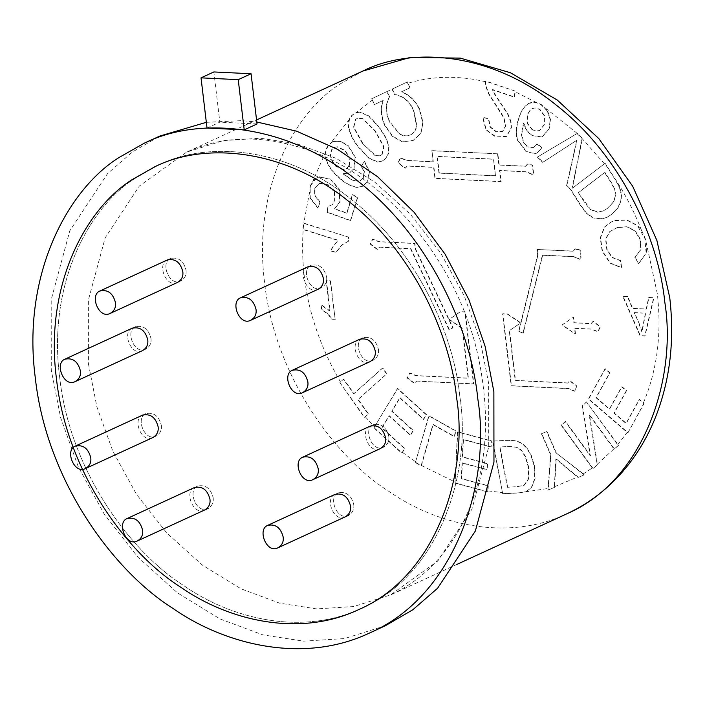 <?xml version="1.0" encoding="UTF-8"?>
<svg xmlns="http://www.w3.org/2000/svg" width="705" height="705" viewBox="0 0 705 705"><rect width="100%" height="100%" fill="white"/><g stroke="black" fill="none" stroke-linecap="round" stroke-linejoin="round"><path stroke-width="0.53" stroke-dasharray="3.52 2.64" d="M161.313 425.23C161.956 430.024 160.194 433.645 156.008 436.087C144.798 442.132 135.193 417.677 145.768 413.668C153.646 411.976 158.828 415.827 161.313 425.23C158.828 415.827 153.646 411.976 145.768 413.668C135.193 417.677 144.798 442.132 156.008 436.087C160.194 433.645 161.956 430.024 161.313 425.23M378.426 349.372C379.07 354.166 377.298 357.787 373.121 360.229C361.903 366.274 352.297 341.819 362.881 337.81C370.751 336.109 375.932 339.969 378.426 349.372C375.932 339.969 370.751 336.109 362.881 337.81C352.297 341.819 361.903 366.274 373.121 360.229C377.298 357.787 379.07 354.166 378.426 349.372M388.79 436.298C389.433 441.092 387.662 444.705 383.485 447.155C372.266 453.2 362.67 428.737 373.245 424.736C381.114 423.035 386.296 426.895 388.79 436.298C386.296 426.895 381.114 423.035 373.245 424.736C362.67 428.737 372.266 453.2 383.485 447.155C387.662 444.705 389.433 441.092 388.79 436.298M150.949 338.312C151.593 343.097 149.83 346.719 145.644 349.16C134.435 355.205 124.829 330.751 135.404 326.741C143.282 325.049 148.464 328.9 150.949 338.312C148.464 328.9 143.282 325.049 135.404 326.741C124.829 330.751 134.435 355.205 145.644 349.16C149.83 346.719 151.593 343.097 150.949 338.312M213.148 497.668C213.791 502.462 212.02 506.075 207.834 508.525C196.625 514.571 187.019 490.116 197.603 486.106C205.472 484.405 210.654 488.265 213.148 497.668C210.654 488.265 205.472 484.405 197.603 486.106C187.019 490.116 196.625 514.571 207.834 508.525C212.02 506.075 213.791 502.462 213.148 497.668M326.591 276.942C327.243 281.727 325.472 285.349 321.286 287.79C310.077 293.835 300.471 269.38 311.055 265.371C318.924 263.679 324.106 267.53 326.591 276.942C324.106 267.53 318.924 263.679 311.055 265.371C300.471 269.38 310.077 293.835 321.286 287.79C325.472 285.349 327.243 281.727 326.591 276.942M353.734 504.507C354.377 509.301 352.606 512.923 348.429 515.364C337.21 521.409 327.605 496.954 338.188 492.945C346.058 491.244 351.24 495.104 353.734 504.507C351.24 495.104 346.058 491.244 338.188 492.945C327.605 496.954 337.21 521.409 348.429 515.364C352.606 512.923 354.377 509.301 353.734 504.507M186.005 270.094C186.658 274.888 184.886 278.51 180.7 280.951C169.491 286.997 159.885 262.542 170.46 258.532C178.339 256.84 183.52 260.691 186.005 270.094C183.52 260.691 178.339 256.84 170.46 258.532C159.885 262.542 169.491 286.997 180.7 280.951C184.886 278.51 186.658 274.888 186.005 270.094M379.642 247.164L410.874 248.68L449.341 329.623L453.077 327.807L415.58 248.909L414.928 243.375L378.982 241.621L372.839 238.986L370.522 243.965L377.633 249.403L379.642 247.164L410.557 248.83L449.014 329.764L452.76 327.957L415.263 249.059L414.602 243.525L378.664 241.771L372.513 239.136L370.204 244.115L377.307 249.552L379.316 247.314M575.491 333.765L574.831 328.222L591.944 329.059L598.087 331.694L600.396 326.715L593.293 321.277L591.284 323.524L574.17 322.687L573.509 317.153L562.273 324.864L575.174 333.914L574.513 328.371L591.618 329.209L597.769 331.844L600.078 326.864L592.976 321.427L590.957 323.665L573.852 322.837L573.191 317.303L561.947 325.014L575.174 333.914M416.673 381.088L473.804 383.864L465.221 311.883L460.515 311.654L449.27 319.365L462.498 328.266L468.437 378.1L416.012 375.553L409.869 372.91L407.56 377.889L414.663 383.335L416.673 381.088L473.487 384.013L464.903 312.033L460.189 311.804L448.953 319.515L462.172 328.415L468.12 378.25L415.694 375.695L409.552 373.06L407.234 378.039L414.346 383.476L416.355 381.238M556.192 452.592L546.992 431.434L541.757 433.628L550.957 454.796L548.19 490.001L554.588 487.322L556.201 458.84L578.408 477.32L584.498 474.765L555.875 452.742L546.675 431.575L541.431 433.778L550.631 454.937L547.891 490.142L554.271 487.463L555.875 458.981L578.091 477.47L584.198 474.906L555.875 452.742M374.196 427.75L402.079 453.086L404.864 448.45L382.084 427.75L389.283 415.712L410.618 435.1L413.377 430.491L392.05 411.103L400.052 397.726L423.723 419.246L426.499 414.611L397.726 388.455L373.888 427.891L401.762 453.236L404.538 448.6L381.766 427.891L388.966 415.862L410.301 435.249L413.06 430.64L391.724 411.253L399.735 397.876L423.405 419.396L426.181 414.76L397.408 388.605L373.888 427.891M415.703 462.418L421.423 465.635L433.196 424.463L454.443 436.457L456.02 430.949L429.063 415.738L415.386 462.568L421.096 465.785L432.87 424.613L454.126 436.606L455.703 431.099L428.737 415.88L415.386 462.568M586.798 401.788L582.427 405.816L590.473 455.58L565.542 421.387L561.471 425.15L593.178 468.666L597.558 464.63L589.53 414.901L614.443 449.059L618.514 445.304L586.472 401.938L582.11 405.965L590.155 455.721L565.225 421.537L561.145 425.3L592.87 468.807L597.232 464.78L589.213 415.051L614.125 449.208L618.197 445.445L586.472 401.938M639.461 324.141L634.482 312.597L645.657 313.143L642.123 331.632L639.461 324.141L634.165 312.747L645.339 313.293L641.797 331.782L639.144 324.291M627.706 296.444L623.079 296.223L640.36 335.598L645.057 335.827L653.923 297.721L648.952 297.475L646.511 309.028L632.729 308.358L627.706 296.444L622.762 296.364L640.034 335.747L644.731 335.977L653.605 297.871L648.635 297.625L646.185 309.178L632.411 308.508L627.388 296.594M332.989 141.494L327.561 146.332C325.261 150.315 324.758 154.915 326.062 160.141C328.697 166.935 332.734 172.54 338.162 176.955C343.873 182.639 350.129 186.138 356.959 187.459L362.37 186.384L367.279 181.546L369.244 171.615L364.3 161.674L361.075 166.151L364.044 171.641L363.198 178.312L359.524 181.229L352.615 180.515L342.868 173.809L349.283 173.042L353.69 168.892L355.091 157.497L348.085 145.935L340.383 141.423L332.989 141.494M326.38 159.991C329.015 166.785 333.051 172.39 338.488 176.805C344.19 182.489 350.455 185.988 357.276 187.31L362.687 186.235L367.596 181.397L369.57 171.474L364.617 161.524L361.392 166.001L364.362 171.5L363.524 178.171L360.889 180.656L359.841 181.079L352.932 180.365L343.185 173.659L349.601 172.892L354.016 168.742L355.417 157.347L348.411 145.785L340.7 141.273L333.306 141.344L331.174 142.533L327.869 146.191L325.939 151.293L326.062 160.141M348.922 166.072L346.058 168.839L343.317 169.544L335.915 166.362L331.852 161.057L330.204 155.003L331.412 149.936L334.011 147.486L336.964 146.869L344.86 150.614L349.874 158.502L348.922 166.072M349.248 165.922L346.384 168.689L343.635 169.394L336.232 166.213L332.17 160.907L330.522 154.853L331.729 149.795L334.337 147.336L337.281 146.719L345.186 150.473L350.2 158.352L349.248 165.922M547.283 110.967L541.087 104.772C536.813 102.19 532.689 101.714 528.724 103.335C523.921 106.543 520.66 111.346 518.951 117.753C516.263 124.503 515.646 131.844 517.109 139.793L526.08 151.645L535.307 153.716L536.875 153.055L541.925 147.759L536.875 144.111L533.315 147.68L527.287 146.843L523.41 142.639L521.392 134.602L523.418 123.146L526.512 130.575L531.737 135.598L541.995 136.981L549.213 128.601L550.147 119.55L547.283 110.967M529.041 103.186C524.238 106.393 520.977 111.196 519.277 117.603C516.58 124.353 515.972 131.703 517.435 139.652L526.397 151.496L535.633 153.567L537.192 152.915L542.251 147.609L537.201 143.961L533.632 147.53L527.613 146.693L523.727 142.489L521.709 134.461L523.745 122.996L526.838 130.425L532.055 135.457L542.321 136.832L549.539 128.451L550.464 119.401L547.6 110.826L545.776 108.367L541.396 104.631L536.302 102.481L528.724 103.335M532.337 130.011L527.234 123.569L527.146 114.906L530.134 110.077L532.204 108.641L534.681 108.032L539.466 109.328L544.198 115.708L543.987 124.952L539.158 130.945L532.337 130.011M532.654 129.861L527.551 123.419L527.463 114.756L530.451 109.927L532.522 108.491L534.998 107.883L539.783 109.178L544.524 115.558L544.313 124.803L539.484 130.804L532.654 129.861M646.115 252.875L644.828 238.29L637.302 225.635L626.613 220.092L614.566 220.683L610.883 222.119L604.405 227.089L600.211 237.955L602.149 251.112L609.913 263.097L621.396 267.75L620.285 260.7L611.87 257.492L606.776 249.579L605.533 239.039L609.675 231.645L617.034 227.671L626.912 226.834L634.897 231.011L639.946 239.118L640.739 249.552L634.782 257.237L638.589 263.599L646.441 252.725L646.89 245.737L645.137 238.14L641.788 230.843L637.62 225.485L626.93 219.942L614.892 220.533L611.2 221.969L604.723 226.939L600.528 237.814L602.467 250.971L610.239 262.947L621.713 267.6L620.603 260.559L612.196 257.343L607.093 249.438L605.859 238.889L610.001 231.496L617.034 227.671M617.351 227.53L627.23 226.693L635.223 230.861L640.272 238.977L641.057 249.403L635.108 257.087L638.589 263.599M638.906 263.45L646.441 252.725M359.744 112.183L355.285 112.95L352.103 115.188C349.204 117.982 347.935 121.771 348.288 126.565C349.962 134.17 353.302 140.991 358.316 147.028L368.697 158.176L377.51 162.027L381.943 161.26L385.124 159.03L388.525 153.338L388.666 146.27L385.811 137.995L378.885 127.156L368.556 116.061L359.744 112.183M348.614 126.415C350.279 134.02 353.619 140.85 358.642 146.887L369.023 158.026L377.836 161.886L382.269 161.11L385.441 158.881L388.843 153.188L388.984 146.12L386.137 137.845L379.202 127.015L368.874 115.911L360.061 112.033L356.06 112.615L352.412 115.047L349.513 119.251L348.288 126.565M381.793 154.703L379.872 155.92L375.219 155.752L362.3 143.185L353.513 127.358L355.364 119.524L357.215 118.422L362.502 118.704L374.901 131.007L383.696 146.843L381.793 154.703M362.617 143.036L353.839 127.208L355.69 119.374L357.532 118.273L362.819 118.555L375.227 130.857L384.013 146.702L382.11 154.562L380.189 155.77L375.536 155.602L362.3 143.185M332.311 204.679L328.257 206.398L327.279 212.108L350.685 220.533L357.682 197.523L352.65 194.571L347.036 213.033L334.743 208.777L340.092 201.612L339.308 189.107L330.566 179.079L319.374 176.849L316.845 177.863L312.932 180.947L310.147 186.094L310.297 198.316L317.602 207.975L319.885 202.282L314.747 195.646L314.483 188.632L319.788 183.221L328.257 184.833L334.54 191.734L334.981 200.405L332.311 204.679L327.94 206.547L326.961 212.258L350.367 220.674L357.364 197.664L352.324 194.721L346.71 213.183L334.417 208.927L339.775 201.762L338.99 189.257L330.24 179.229L319.057 176.999L316.519 178.012L310.147 186.094M310.464 185.953L309.548 192.192L310.297 198.316M319.462 183.37L327.94 184.983L334.223 191.875L334.655 200.555L331.993 204.829M310.614 198.175L317.929 207.825L320.211 202.132L315.064 195.496L314.8 188.482L319.136 183.512M515.267 91.112L485.613 80.978L485.815 85.49L488.759 93.43L503.978 117.568L505.785 125.887L502.806 131.289L496.443 131.72L490.345 126.874L488.688 118.625L482.96 117.338L486.23 129.676L496.038 136.885L506.675 136.356L511.46 127.675L510.966 121.357L507.944 113.963L494.637 93.677L492.663 89.535L514.668 97.052L515.267 91.112L485.296 81.128L485.498 85.64L488.442 93.58L503.652 117.717L505.459 126.028L502.489 131.43L496.117 131.87L490.028 127.015L488.371 118.775L482.643 117.488L485.904 129.826L495.721 137.034L506.349 136.506L511.143 127.825L510.649 121.507L507.618 114.104L494.32 93.827L492.337 89.685L514.342 97.202L514.95 91.253M502.806 131.289L502.057 131.632M605.137 163.278L572.381 188.27L582.383 138.418L577.289 133.412L537.615 156.959L542.982 162.212L577.087 140.066L566.864 185.565L570.838 189.451L580.761 205.27L586.454 213.016L593.205 217.827L602.546 218.735L607.199 217.166L611.887 214.276L618.065 207.755L621.087 200.81L621.554 194.272L619.792 187.512L615.862 180.013L605.137 163.278L572.063 188.411L582.066 138.541L576.972 133.562L537.289 157.1L542.665 162.362L576.769 140.216L566.547 185.715L570.512 189.592L580.435 205.419L586.137 213.166L592.887 217.968L602.229 218.876L606.882 217.316L611.561 214.417L617.739 207.904L620.761 200.96L621.228 194.421L619.475 187.662L615.368 179.881L604.828 163.419M578.629 192.491L604.943 172.408L611.182 182.154L615.077 189.715L615.914 195.17L613.702 201.841L607.825 208.107L603.568 210.795L598.016 212.09L590.473 209.35L578.303 192.641L604.626 172.558L610.865 182.295L614.76 189.865L615.597 195.32L613.376 201.991L607.507 208.248L603.251 210.945L597.699 212.24L590.147 209.5L584.445 202.22L578.303 192.641M604.458 163.798L582.066 138.541M386.798 91.632L371.976 98.629L374.399 104.596L382.868 100.595C380.295 108.473 380.859 116.695 384.577 125.27L392.315 136.294L402.22 141.864L412.963 140.559L420.603 133.501L422.718 122.608L419.167 108.949C414.972 100.603 409.041 94.911 401.356 91.87L409.834 87.878L407.111 82.053L392.015 89.174L394.562 94.629C402.907 95.924 409.2 101.185 413.456 110.412L416.479 125.569C415.862 130.09 413.809 133.236 410.319 134.981C406.714 136.611 402.952 136.206 399.048 133.747L389.583 122.088C385.168 112.844 385.097 104.507 389.345 97.087L386.798 91.632L371.676 98.77L374.399 104.596M374.716 104.446L383.194 100.445C380.612 108.323 381.185 116.545 384.895 125.12L392.632 136.144L402.546 141.723L413.28 140.418L420.929 133.36L423.044 122.459L419.493 108.808C415.298 100.454 409.358 94.77 401.683 91.729L410.16 87.728L407.111 82.053M407.419 81.912L392.015 89.174M389.671 96.938L387.133 91.518L392.35 89.05L394.888 94.479C403.225 95.774 409.517 101.035 413.773 110.271L416.796 125.419C416.179 129.949 414.126 133.086 410.645 134.84C407.032 136.47 403.278 136.056 399.365 133.606L389.909 121.939C385.494 112.694 385.415 104.366 389.671 96.938L389.345 97.087M348.869 237.18L303.696 223.115L303.203 229.345L338.4 240.308L334.135 245.023L330.76 250.698L336.1 252.364L342.101 244.864L348.552 241.198L348.869 237.18L303.37 223.265L302.886 229.495L338.083 240.458L333.809 245.173L330.442 250.848L335.783 252.505L341.775 245.014L348.226 241.348L348.543 237.329M340.533 382.013L339.88 382.595L364.696 417.386L368.548 413.95L358.193 399.427L386.913 373.782L382.771 367.975L354.051 393.619L343.74 379.158L340.533 382.013C312.051 333.201 299.607 282.317 303.203 229.345L302.886 229.495M335.192 319.753L330.548 280.828L326.503 280.634L330.116 310.958L321.339 304.824L321.885 309.433L328.363 314.263L332.584 319.621L335.192 319.753L330.231 280.978L326.177 280.784L329.799 311.108L321.022 304.974L321.568 309.574L328.045 314.412L332.258 319.77L334.866 319.894M503 493.659L519.127 492.804L525.877 491.693L531.614 487.587L535.104 478.325L534.434 465.732L531.235 455.174L526.767 447.666L521.841 443.11L516.078 440.748L508.834 440.22L492.945 441.057L502.691 493.808L517.858 493.007L525.551 491.843L531.288 487.737L534.778 478.475L534.117 465.873L530.909 455.315L526.441 447.816L521.524 443.251L515.76 440.898L508.516 440.369L492.628 441.207L502.691 493.808M507.653 487.146L499.96 446.961L509.363 446.468L516.377 447.076L520.854 449.596L525.357 456.082L528.45 466.155L528.609 478.959L524.238 485.181L516.897 486.653L507.327 487.287L499.642 447.102L509.045 446.609L516.06 447.217L520.528 449.737L525.031 456.223L528.133 466.305L528.292 479.1L523.912 485.331L516.58 486.802L507.327 487.287M339.88 382.595L364.388 417.527L368.23 414.099L357.876 399.576L386.587 373.932L382.445 368.125L353.734 393.769L343.414 379.308L339.572 382.736M455.386 483.004L487.992 491.799L488.283 485.745L461.643 478.563L462.365 462.877L487.314 469.601L487.596 463.59L462.639 456.866L463.441 439.426L491.138 446.891L491.411 440.845L457.757 431.777L455.069 483.145L487.684 491.94L487.966 485.895L461.317 478.713L462.039 463.026L486.996 469.75L487.27 463.74L462.321 457.016L463.123 439.576L490.812 447.04L491.094 440.995L457.43 431.918L455.069 483.145M628.014 432.667L644.088 403.445L639.461 399.453L626.322 423.335L614.284 412.998L626.586 390.64L621.977 386.684L609.666 409.041L596.289 397.558L609.948 372.742L605.304 368.759L588.71 398.924L628.014 432.667L643.78 403.586L639.144 399.603L626.005 423.476L613.958 413.148L626.269 390.79L621.651 386.825L609.349 409.182L595.972 397.699L609.622 372.892L604.987 368.909L588.384 399.065L627.697 432.808M495.8 175.739L439.294 172.989L437.32 156.378L493.817 159.127L495.474 175.889L438.977 173.139L436.994 156.528L493.5 159.277L495.474 175.889M497.862 153.822L431.945 150.614L433.267 161.692L406.741 160.396L400.599 157.761L398.29 162.74L405.393 168.178L407.402 165.939L433.927 167.226L435.249 178.303L501.167 181.511L499.845 170.434L526.371 171.72L532.513 174.364L533.65 173.545L532.636 165.058L527.719 163.939L525.71 166.186L499.184 164.899L497.862 153.822L431.627 150.764L432.949 161.833L406.424 160.546L400.273 157.902L397.964 162.89L405.075 168.328L407.085 166.08L433.61 167.376L434.932 178.444L500.841 181.652L499.528 170.584L526.053 171.87L532.196 174.514L533.332 173.686L532.319 165.208L527.402 164.089L525.392 166.336L498.867 165.041L497.545 153.972M537.342 249.332L538.003 254.866L518.995 331.015L523.207 333.209L542.709 255.095L573.94 256.611L580.083 259.255L581.22 258.435L580.206 249.949L575.289 248.839L573.28 251.077L537.016 249.473L537.677 255.016L518.668 331.165L522.89 333.359L542.383 255.245L573.623 256.761L579.766 259.405L580.902 258.585L579.889 250.099L574.972 248.98L572.962 251.227L537.016 249.473M567.939 382.938L515.522 380.392L509.574 330.557L520.819 322.846L507.6 313.945L502.885 313.716L511.469 385.697L568.6 388.481L574.742 391.116L577.06 386.137L569.948 380.7L567.622 383.088L515.196 380.541L509.257 330.707L520.501 322.996L507.274 314.095L502.568 313.866L511.151 385.846L568.283 388.631L574.425 391.266L576.734 386.287L569.631 380.85L567.622 383.088M554.632 486.653L577.889 476.897M597.47 464.101L614.161 448.68M385.291 625.767L344.613 638.554L303.608 641.162L262.824 634.861L219.978 618.928L177.457 592.843L138.048 557.32L104.34 514.306L78.246 466.692L60.63 417.677L51.289 370.143L51.201 299.687L69.786 230.826L107.565 173.571L132.373 152.016L159.894 136.03M206.336 122.318L241.542 120.652L256.814 122.009M459.845 396.545C471.953 471.169 440.149 574.575 361.621 608.248C301.652 636.571 230.641 618.47 183.996 585.749C130.161 551.918 69.716 470.217 59.643 377.078C47.491 283.842 89.041 207.094 135.395 178.136L157.832 165.393C206.539 140.727 286.442 146.552 351.354 199.471C417.166 250.742 453.809 334.778 459.845 396.545C471.953 471.169 440.149 574.575 361.621 608.248C301.652 636.571 230.641 618.47 183.996 585.749C130.161 551.918 69.716 470.217 59.643 377.078C47.491 283.842 89.041 207.094 135.395 178.136L157.832 165.393C206.539 140.727 286.442 146.552 351.354 199.471C417.166 250.742 453.809 334.778 459.845 396.545M207.014 128.054L219.845 122.15L213.862 71.945M257.043 123.957L219.845 122.15M132.196 328.222C121.621 332.222 131.227 356.686 142.436 350.641M307.847 266.851C297.263 270.852 306.869 295.316 318.078 289.27M370.037 426.208C359.462 430.217 369.059 454.672 380.277 448.627M167.252 260.013C156.677 264.014 166.283 288.477 177.493 282.432M194.395 487.578C183.811 491.588 193.417 516.042 204.626 510.006M359.673 339.29C349.09 343.291 358.695 367.746 369.913 361.709M334.981 494.425C324.397 498.426 334.003 522.881 345.221 516.844M142.56 415.148C131.985 419.149 141.59 443.612 152.8 437.567M365.366 416.796L374.584 427.115M402.493 452.407L415.844 461.934M421.458 465.503L455.43 482.176M488.045 490.909L502.806 492.61M519.127 492.804L548.331 488.45M583.317 473.822L592.553 467.785M617.906 444.458L627.388 432.121M643.427 402.855C657.227 369.887 661.854 333.5 657.316 293.703L646.89 245.737M566.591 513.927C506.622 542.251 435.611 524.15 388.966 491.429C335.131 457.607 274.686 375.897 264.613 282.758C252.46 189.522 294.011 112.774 340.365 83.816L362.802 71.073M641.532 230.438C634.703 212.698 626.146 195.884 615.862 180.013M577.263 133.43L545.776 108.367M536.302 102.481L515.214 91.738M485.551 81.745C458.567 75.356 432.729 75.849 408.045 83.216M372.601 99.925L356.501 112.474M349.513 119.251L331.174 142.533M325.939 151.293L312.932 180.947M309.548 192.192L303.793 223.15M88.433 363.833L96.876 406.811L112.809 451.138L136.409 494.196L166.882 533.086L202.529 565.216L240.969 588.79L279.718 603.198L316.598 608.9L353.672 606.538L390.455 594.976L437.77 561.03L471.918 509.266L488.715 446.996L488.635 383.3L480.193 340.312L464.26 295.985L440.66 252.936L410.187 214.038L374.549 181.916L336.1 158.334L297.351 143.926L260.471 138.233L223.415 140.586L186.64 152.139L139.317 186.076L105.16 237.849L88.354 300.118L88.433 363.833M156.343 435.946L153.135 437.417L156.343 435.946M146.041 413.535L142.833 415.016L146.041 413.535M373.456 360.088L370.248 361.559L373.456 360.088M363.145 337.677L359.938 339.158L363.145 337.677M383.82 447.005L380.612 448.486L383.82 447.005M373.509 424.604L370.301 426.084L373.509 424.604M145.979 349.019L142.771 350.491L145.979 349.019M135.668 326.618L132.461 328.089L135.668 326.618M197.867 485.974L194.659 487.455L197.867 485.974M321.63 287.649L318.422 289.12L321.63 287.649M311.319 265.247L308.111 266.719L311.319 265.247M338.453 492.813L335.245 494.293L338.453 492.813M181.044 280.81L177.836 282.282L181.044 280.81M170.733 258.4L167.526 259.881L170.733 258.4M456.866 564.423L390.429 594.994C419.255 581.713 442.387 559.611 459.827 528.679C486.432 479.329 492.372 421.105 477.655 354.016C457.545 264.78 390.35 181.855 316.192 153.003C268.579 134.637 225.397 134.347 186.64 152.139L256.567 119.956M154.642 166.856L157.85 165.384L154.642 166.856M358.431 609.719L361.639 608.239L358.431 609.719M204.97 509.856L208.178 508.375M345.556 516.695L348.763 515.223"/><path stroke-width="1.06" d="M90.751 457.704C91.394 462.498 89.623 466.12 85.437 468.561C74.228 474.606 64.622 450.151 75.206 446.142C83.075 444.441 88.257 448.301 90.751 457.704M307.856 381.846C308.499 386.64 306.737 390.253 302.551 392.703C291.332 398.748 281.736 374.293 292.311 370.284C300.189 368.583 305.362 372.443 307.856 381.846M318.219 468.772C318.863 473.566 317.1 477.179 312.914 479.629C301.705 485.674 292.099 461.211 302.674 457.21C310.552 455.509 315.734 459.369 318.219 468.772M80.379 370.786C81.031 375.571 79.26 379.193 75.074 381.634C63.864 387.68 54.259 363.225 64.834 359.215C72.712 357.523 77.894 361.374 80.379 370.786M142.577 530.142C143.221 534.936 141.449 538.549 137.272 540.999C126.054 547.045 116.457 522.581 127.032 518.58C134.902 516.88 140.084 520.739 142.577 530.142M256.03 309.407C256.673 314.201 254.902 317.823 250.716 320.264C239.506 326.309 229.9 301.855 240.484 297.845C248.354 296.153 253.536 300.004 256.03 309.407M283.163 536.981C283.807 541.775 282.035 545.388 277.858 547.838C266.64 553.883 257.043 529.429 267.618 525.419C275.488 523.718 280.669 527.578 283.163 536.981M115.444 302.568C116.087 307.362 114.316 310.984 110.13 313.425C98.92 319.471 89.315 295.016 99.898 291.006C107.768 289.306 112.95 293.165 115.444 302.568M256.814 122.009L296.585 131.183L337.554 149.354L377.527 176.673L414.082 212.24L445.067 254.144L468.966 299.81L485.155 346.472L493.87 391.672L493.958 462.119L475.382 530.971L437.611 588.226L412.804 609.781L385.291 625.767M143.855 143.415L159.894 136.03L206.336 122.318M456.637 398.025C450.601 336.259 413.958 252.214 348.147 200.951C283.234 148.032 203.331 142.198 154.624 166.865L132.188 179.616C85.834 208.565 44.283 285.313 56.435 378.55C66.508 471.689 126.953 553.399 180.788 587.23C227.433 619.951 298.444 638.043 358.413 609.728C436.941 576.047 468.746 472.65 456.637 398.025C468.746 472.65 436.941 576.047 358.413 609.728C298.444 638.043 227.433 619.951 180.788 587.23C126.953 553.399 66.508 471.689 56.435 378.55C44.283 285.313 85.834 208.565 132.188 179.616L154.624 166.865C203.331 142.198 283.234 148.032 348.147 200.951C413.958 252.214 450.601 336.259 456.637 398.025M477.831 399.056C491.218 481.577 456.047 595.928 369.2 633.169C302.877 664.489 224.349 644.476 172.769 608.292C113.232 570.883 46.389 480.519 35.25 377.519C21.811 274.412 67.759 189.539 119.022 157.523L143.838 143.423C197.7 116.149 286.063 122.591 357.84 181.114C430.623 237.805 471.143 330.742 477.831 399.056M251.059 73.752L213.862 71.945L201.031 77.85L207.014 128.054L244.212 129.861L257.043 123.957L251.059 73.752L238.228 79.656L244.212 129.861M201.031 77.85L238.228 79.656M142.436 350.641C146.622 348.191 148.385 344.578 147.742 339.784C145.256 330.381 140.075 326.521 132.196 328.222M318.078 289.27C322.264 286.82 324.036 283.207 323.383 278.413C320.898 269.01 315.717 265.15 307.847 266.851M380.277 448.627C384.454 446.186 386.225 442.564 385.582 437.779C383.088 428.367 377.906 424.516 370.037 426.208M177.493 282.432C181.678 279.982 183.45 276.369 182.798 271.575C180.313 262.172 175.131 258.312 167.252 260.013M204.626 510.006C208.812 507.556 210.584 503.934 209.94 499.149C207.446 489.737 202.264 485.886 194.395 487.578M369.913 361.709C374.091 359.259 375.862 355.637 375.219 350.852C372.725 341.44 367.543 337.589 359.673 339.29M345.221 516.844C349.398 514.394 351.169 510.772 350.526 505.987C348.032 496.576 342.85 492.724 334.981 494.425M152.8 437.567C156.986 435.117 158.748 431.504 158.105 426.71C155.62 417.298 150.438 413.447 142.56 415.148M456.866 564.423L566.609 513.919C585.881 505.027 602.986 492.68 617.933 476.871C633.081 460.762 645.198 441.894 654.284 420.268C669.697 382.806 674.852 341.943 669.75 297.686L656.875 240.405L632.711 186.287L598.792 138.559L557.258 100.039L510.411 72.738L460.33 58.118L410.037 57.466L362.802 71.073C411.508 46.407 491.411 52.24 556.315 105.16C622.127 156.422 658.778 240.458 664.815 302.225C676.923 376.849 645.119 480.255 566.591 513.927L566.591 513.927M153.144 437.417L85.781 468.42M142.833 415.016L75.47 446.009M370.248 361.559L302.886 392.553M359.938 339.158L292.575 370.151M380.612 448.486L313.249 479.479M370.301 426.084L302.947 457.078M142.771 350.491L75.417 381.493M132.461 328.089L65.107 359.092M208.178 508.375L137.607 540.85M194.659 487.455L127.297 518.448M318.422 289.12L251.059 320.123M308.111 266.719L240.749 297.713M348.763 515.223L278.193 547.688M335.245 494.293L267.882 525.287M177.836 282.282L110.474 313.284M167.526 259.881L100.163 290.874M362.819 71.064L256.567 119.956M385.256 625.784L369.217 633.16"/></g></svg>

